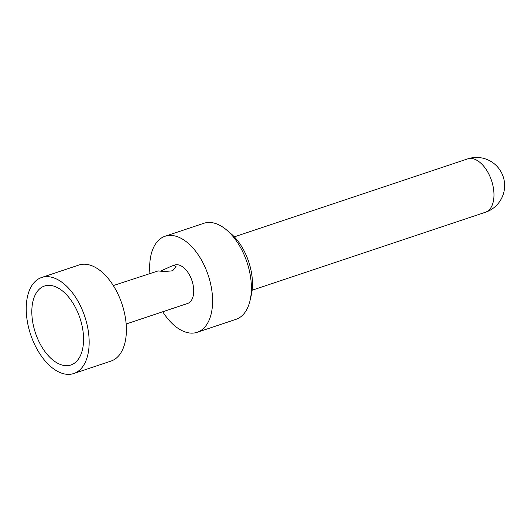 <?xml version="1.0" encoding="UTF-8"?>
<svg xmlns="http://www.w3.org/2000/svg" width="531" height="531" viewBox="0 0 531 531"><rect width="100%" height="100%" fill="white"/><g stroke="black" fill="none" stroke-linecap="round" stroke-linejoin="round"><path stroke-width="0.8" d="M149.908 273.346A50.637 28.535 71.5 0 1 165.088 236.242L203.877 223.279A50.637 28.535 71.5 0 1 208.822 222.443A50.637 28.535 71.5 0 1 226.657 230.023L231.051 233.759A43.887 24.731 71.5 0 1 251.389 294.632L250.121 300.261A50.637 28.535 71.5 0 1 235.97 319.337L197.18 332.3A50.637 28.535 71.5 0 1 162.745 311.77M226.657 230.023A50.637 28.535 71.5 0 1 250.121 300.261M165.088 236.242A50.637 28.535 71.5 0 1 170.026 235.399A50.637 28.535 71.5 0 1 209.493 279.445A50.637 28.535 71.5 0 1 197.18 332.3M126.152 323.996L187.549 303.48A20.258 11.416 -108.5 0 0 192.474 282.339A20.258 11.416 -108.5 0 0 176.69 264.723A20.258 11.416 -108.5 0 0 174.712 265.062L171.573 266.111L174.049 265.606L176.166 266.821L172.595 270.764C167.225 271.46 162.42 271.507 158.178 270.91L113.315 285.572M160.78 271.002L171.573 266.111M41.65 277.481L78.88 265.042A50.637 28.535 71.5 0 1 83.825 264.206A50.637 28.535 71.5 0 1 123.285 308.252A50.637 28.535 71.5 0 1 110.972 361.1L73.743 373.539A50.637 28.535 71.5 0 1 30.632 334.55A50.637 28.535 71.5 0 1 41.65 277.481A50.637 28.535 71.5 0 1 46.595 276.644A50.637 28.535 71.5 0 1 86.055 320.691A50.637 28.535 71.5 0 1 73.743 373.539M48.567 285.333A41.637 23.464 -108.5 0 0 37.688 338.818A41.637 23.464 -108.5 0 0 79.637 357.171A41.637 23.464 -108.5 0 0 79.949 318.076A41.637 23.464 -108.5 0 0 56.2 287.019A41.637 23.464 -108.5 0 0 48.567 285.333M470.327 158.437A28.13 15.85 71.5 0 1 492.25 182.91A28.13 15.85 71.5 0 1 485.414 212.267A28.13 28.13 0 0 0 475.955 157.461A28.13 28.13 0 0 0 467.585 158.908A28.13 15.85 71.5 0 1 470.327 158.437M467.585 158.908L234.304 236.846M485.414 212.267L252.132 290.211"/></g></svg>
